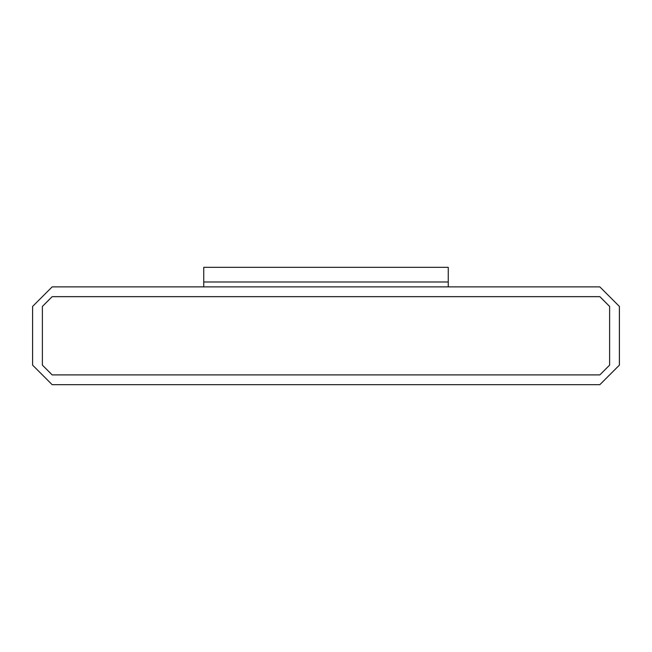 <?xml version="1.0" encoding="UTF-8"?>
<svg xmlns="http://www.w3.org/2000/svg" width="652" height="652" viewBox="0 0 652 652"><rect width="100%" height="100%" fill="white"/><g stroke="black" fill="none" stroke-linecap="round" stroke-linejoin="round"><path stroke-width="0.98" d="M32.6 306.44L52.16 286.88L599.84 286.88L619.4 306.44L619.4 365.12L599.84 384.68L52.16 384.68L32.6 365.12L32.6 306.44L32.6 365.12L52.16 384.68L599.84 384.68L619.4 365.12L619.4 306.44L599.84 286.88L52.16 286.88L32.6 306.44M42.38 365.12L52.16 374.9L599.84 374.9L609.62 365.12L609.62 306.44L599.84 296.66L52.16 296.66L42.38 306.44L42.38 365.12L42.38 306.44L52.16 296.66L599.84 296.66L609.62 306.44L609.62 365.12L599.84 374.9L52.16 374.9L42.38 365.12M203.75 281.99L203.75 286.88L203.75 281.99L448.25 281.99L203.75 281.99L448.25 281.99L448.25 286.88L448.25 267.32L203.75 267.32L203.75 281.99L203.75 267.32L448.25 267.32L448.25 281.99L203.75 281.99"/></g></svg>
